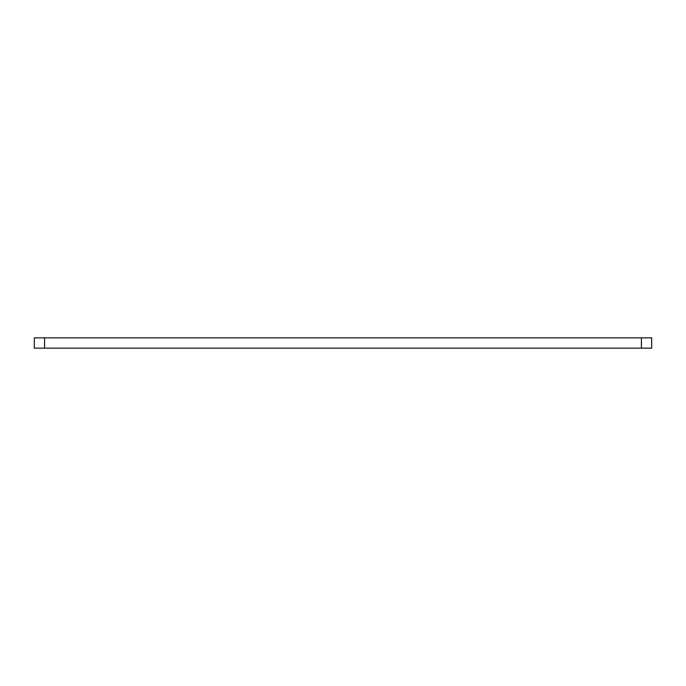 <?xml version="1.0" encoding="UTF-8"?>
<svg xmlns="http://www.w3.org/2000/svg" width="686" height="686" viewBox="0 0 686 686"><rect width="100%" height="100%" fill="white"/><g stroke="black" fill="none" stroke-linecap="round" stroke-linejoin="round"><path stroke-width="1.03" d="M44.59 348.145L34.3 348.145L34.3 337.855L44.59 337.855L44.59 348.145L641.41 348.145L641.41 337.855L651.7 337.855L651.7 348.145L641.41 348.145M641.41 337.855L44.59 337.855"/></g></svg>
